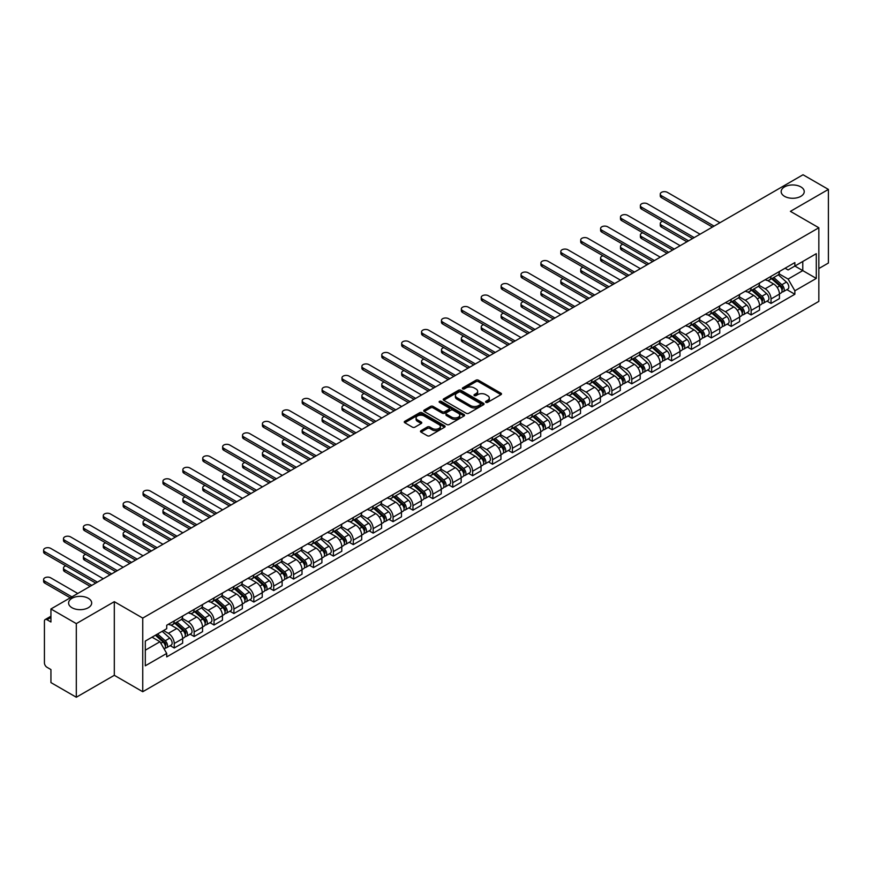<?xml version="1.0" encoding="UTF-8"?>
<svg xmlns="http://www.w3.org/2000/svg" width="872" height="872" viewBox="0 0 872 872"><rect width="100%" height="100%" fill="white"/><g stroke="black" fill="none" stroke-linecap="round" stroke-linejoin="round"><path stroke-width="1.31" d="M485.933 402.341A1.243 0.719 0 0 0 487.677 402.341L500.975 394.656A1.766 1.025 0 0 0 501.498 393.937A1.766 1.025 0 0 0 500.975 393.218L478.445 380.214A1.766 1.025 0 0 0 475.949 380.214L462.651 387.887A1.243 0.719 0 0 0 464.395 388.901L466.117 387.909A5.668 3.27 0 0 1 474.128 387.909L476.014 388.988A5.668 3.27 0 0 1 477.671 391.299A5.668 3.27 0 0 1 476.014 393.61L474.292 394.602A1.243 0.719 0 0 0 476.036 395.615L477.758 394.624A5.668 3.27 0 0 1 485.769 394.624L487.644 395.714A5.668 3.27 0 0 1 489.312 398.024A5.668 3.27 0 0 1 487.644 400.335L485.933 401.327A1.243 0.719 0 0 0 485.933 402.341L485.933 401.327M88.301 598.301A11.543 6.66 0 0 0 75.722 596.851A11.543 6.66 0 0 0 68.594 603.01A11.543 6.66 0 0 0 71.973 607.719A11.543 6.66 0 0 0 84.551 609.168A11.543 6.66 0 0 0 91.68 603.01A11.543 6.66 0 0 0 88.301 598.301M800.856 186.902A11.543 6.66 0 0 0 788.277 185.464A11.543 6.66 0 0 0 781.159 191.611A11.543 6.66 0 0 0 784.538 196.331A11.543 6.66 0 0 0 797.117 197.77A11.543 6.66 0 0 0 804.235 191.611A11.543 6.66 0 0 0 800.856 186.902M421.002 430.648A1.766 1.025 0 0 0 420.478 431.368A1.766 1.025 0 0 0 421.002 432.098L427.324 435.738A1.766 1.025 0 0 0 429.82 435.738L444.589 427.215A1.766 1.025 0 0 0 445.112 426.495A1.766 1.025 0 0 0 444.589 425.776L422.059 412.761A1.766 1.025 0 0 0 419.563 412.761L404.793 421.296A1.766 1.025 0 0 0 404.27 422.015A1.766 1.025 0 0 0 404.793 422.735L412.423 427.149A1.766 1.025 0 0 0 414.93 427.149L421.252 423.498A1.766 1.025 0 0 0 421.765 422.767A1.766 1.025 0 0 0 421.252 422.048L417.459 419.868A4.731 2.736 0 0 1 416.075 417.928A4.731 2.736 0 0 1 418.996 415.41A4.731 2.736 0 0 1 424.163 415.998L438.987 424.566A4.731 2.736 0 0 1 440.382 426.495A4.731 2.736 0 0 1 437.45 429.024A4.731 2.736 0 0 1 432.294 428.425L429.82 426.997A1.766 1.025 0 0 0 427.324 426.997L421.002 430.648L421.002 432.098M142.746 618.095L114.308 601.68L76.311 623.622L50.936 608.972L803.025 174.76L828.4 189.409L790.403 211.351L818.841 227.766L142.746 618.095L142.746 691.725L818.841 301.385L818.841 227.766M466.248 413.274A1.766 1.025 0 0 0 468.755 413.274L483.524 404.739A1.766 1.025 0 0 0 484.036 404.019A1.766 1.025 0 0 0 483.524 403.3L460.994 390.285A1.766 1.025 0 0 0 458.487 390.285L443.717 398.82A1.766 1.025 0 0 0 443.194 399.54A1.766 1.025 0 0 0 443.717 400.259L466.248 413.274M439.891 402.602A1.243 0.719 0 0 1 441.145 402.777L441.145 401.305L464.057 414.538A1.766 1.025 0 0 1 464.569 415.257A1.766 1.025 0 0 1 464.057 415.977L449.287 424.511A1.766 1.025 0 0 1 446.78 424.511L424.25 411.497L424.25 410.058A1.766 1.025 0 0 0 423.738 410.777A1.766 1.025 0 0 0 424.25 411.497M424.25 410.058L430.572 406.407A1.766 1.025 0 0 1 433.079 406.407L442.213 411.682A1.766 1.025 0 0 0 444.72 411.682L448.906 409.262A1.766 1.025 0 0 0 449.429 408.532A1.766 1.025 0 0 0 448.906 407.813L439.401 402.319A1.243 0.719 0 0 1 441.145 401.305M76.311 623.622L76.311 697.24L50.936 682.591L50.936 669.565L46.979 667.276A3.608 2.082 -120 0 1 44.428 662.862L44.428 621.191A3.608 2.082 -120 0 1 45.181 619.545L50.936 616.221M818.841 268.554L828.4 263.028L828.4 189.409M76.311 697.24L114.308 675.309L142.746 691.725M50.936 608.972L50.936 621.998L46.979 619.72A3.608 2.082 -120 0 0 45.181 619.545M771.022 276.359A8.295 4.785 60 0 1 769.3 280.076L777.715 275.214A8.295 4.785 -120 0 0 779.437 271.497M759.076 285.286L765.147 288.796A8.295 4.785 60 0 1 771.022 298.954L779.437 294.093A8.295 4.785 -120 0 0 773.573 283.934L767.545 280.457M779.437 294.093L779.437 298.584L771.022 303.445L766.979 301.113M769.3 280.076A8.295 4.785 60 0 1 765.213 279.705M771.022 298.954L771.022 303.445M751.13 287.836A8.295 4.785 60 0 1 749.408 291.564L757.823 286.703A8.295 4.785 -120 0 0 759.545 282.975M747.086 312.601L751.13 314.934L759.545 310.072L759.545 305.582A8.295 4.785 -120 0 0 753.681 295.423L747.653 291.946M749.408 291.564A8.295 4.785 60 0 1 745.32 291.183M739.183 296.774L745.255 300.284A8.295 4.785 60 0 1 751.13 310.443L751.13 314.934M731.237 299.325A8.295 4.785 60 0 1 729.515 303.042L737.93 298.191A8.295 4.785 -120 0 0 739.652 294.464M727.193 324.09L731.237 326.411L739.652 321.561L739.652 317.07A8.295 4.785 -120 0 0 733.788 306.911L727.76 303.423M729.515 303.042A8.295 4.785 60 0 1 725.428 302.671M719.291 308.252L725.362 311.762A8.295 4.785 60 0 1 731.237 321.921L731.237 326.411M711.345 310.813A8.295 4.785 60 0 1 709.623 314.53L718.038 309.669A8.295 4.785 -120 0 0 719.76 305.952M707.301 335.567L711.345 337.9L719.76 333.039L719.76 328.548A8.295 4.785 -120 0 0 713.896 318.389L707.868 314.912M709.623 314.53A8.295 4.785 60 0 1 705.535 314.16M699.399 319.741L705.47 323.25A8.295 4.785 60 0 1 711.345 333.409L711.345 337.9M691.452 322.291A8.295 4.785 60 0 1 689.73 326.019L698.145 321.158A8.295 4.785 -120 0 0 699.867 317.43M687.409 347.056L691.452 349.389L699.867 344.527L699.867 340.036A8.295 4.785 -120 0 0 694.003 329.878L687.975 326.401M689.73 326.019A8.295 4.785 60 0 1 685.643 325.638M679.506 331.229L685.577 334.739A8.295 4.785 60 0 1 691.452 344.898L691.452 349.389M671.56 333.78A8.295 4.785 60 0 1 669.838 337.497L678.253 332.646A8.295 4.785 -120 0 0 679.975 328.918M667.516 358.545L671.56 360.866L679.975 356.016L679.975 351.525A8.295 4.785 -120 0 0 674.111 341.355L668.083 337.878M669.838 337.497A8.295 4.785 60 0 1 665.75 337.126M659.614 342.707L665.685 346.217A8.295 4.785 60 0 1 671.56 356.375L671.56 360.866M651.667 345.258A8.295 4.785 60 0 1 649.945 348.985L658.36 344.124A8.295 4.785 -120 0 0 660.082 340.407M647.624 370.022L651.667 372.355L660.082 367.493L660.082 363.003A8.295 4.785 -120 0 0 654.218 352.844L648.19 349.367M649.945 348.985A8.295 4.785 60 0 1 645.858 348.615M639.721 354.196L645.792 357.705A8.295 4.785 60 0 1 651.667 367.864L651.667 372.355M631.775 356.746A8.295 4.785 60 0 1 630.053 360.474L638.468 355.613A8.295 4.785 -120 0 0 640.19 351.885M627.731 381.511L631.775 383.844L640.19 378.982L640.19 374.491A8.295 4.785 -120 0 0 634.326 364.333L628.298 360.855M630.053 360.474A8.295 4.785 60 0 1 625.965 360.092M619.829 365.684L625.9 369.194A8.295 4.785 60 0 1 631.775 379.353L631.775 383.844M611.882 368.235A8.295 4.785 60 0 1 610.16 371.952L618.575 367.101A8.295 4.785 -120 0 0 620.297 363.373M607.839 393L611.882 395.321L620.297 390.471L620.297 385.98A8.295 4.785 -120 0 0 614.433 375.81L608.405 372.333M610.16 371.952A8.295 4.785 60 0 1 606.073 371.581M599.936 377.162L606.007 380.672A8.295 4.785 60 0 1 611.882 390.83L611.882 395.321M591.99 379.712A8.295 4.785 60 0 1 590.268 383.44L598.683 378.579A8.295 4.785 -120 0 0 600.405 374.862M587.946 404.477L591.99 406.81L600.405 401.948L600.405 397.458A8.295 4.785 -120 0 0 594.541 387.299L588.513 383.822M590.268 383.44A8.295 4.785 60 0 1 586.18 383.07M580.043 388.65L586.115 392.16A8.295 4.785 60 0 1 591.99 402.319L591.99 406.81M572.097 391.201A8.295 4.785 60 0 1 570.375 394.929L578.79 390.067A8.295 4.785 -120 0 0 580.512 386.34M568.053 415.966L572.097 418.298L580.512 413.437L580.512 408.946A8.295 4.785 -120 0 0 574.648 398.787L568.62 395.31M570.375 394.929A8.295 4.785 60 0 1 566.288 394.547M560.151 400.139L566.222 403.649A8.295 4.785 60 0 1 572.097 413.808L572.097 418.298M552.205 402.69A8.295 4.785 60 0 1 550.483 406.407L558.898 401.556A8.295 4.785 -120 0 0 560.62 397.828M548.161 427.454L552.205 429.776L560.62 424.926L560.62 420.435A8.295 4.785 -120 0 0 554.755 410.265L548.728 406.788M550.483 406.407A8.295 4.785 60 0 1 546.395 406.036M540.259 411.617L546.33 415.127A8.295 4.785 60 0 1 552.205 425.285L552.205 429.776M532.312 414.167A8.295 4.785 60 0 1 530.59 417.895L539.005 413.034A8.295 4.785 -120 0 0 540.727 409.317M528.269 438.932L532.312 441.265L540.727 436.403L540.727 431.913A8.295 4.785 -120 0 0 534.863 421.754L528.835 418.277M530.59 417.895A8.295 4.785 60 0 1 526.503 417.525M520.366 423.105L526.437 426.615A8.295 4.785 60 0 1 532.312 436.774L532.312 441.265M512.42 425.656A8.295 4.785 60 0 1 510.698 429.384L519.113 424.522A8.295 4.785 -120 0 0 520.835 420.795M508.376 450.421L512.42 452.753L520.835 447.892L520.835 443.401A8.295 4.785 -120 0 0 514.971 433.242L508.943 429.765M510.698 429.384A8.295 4.785 60 0 1 506.61 429.002M500.474 434.594L506.545 438.104A8.295 4.785 60 0 1 512.42 448.263L512.42 452.753M492.527 437.145A8.295 4.785 60 0 1 490.805 440.861L499.22 436.011A8.295 4.785 -120 0 0 500.942 432.283M488.483 461.909L492.527 464.231L500.942 459.37L500.942 454.879A8.295 4.785 -120 0 0 495.078 444.72L489.05 441.243M490.805 440.861A8.295 4.785 60 0 1 486.718 440.491M480.581 446.072L486.652 449.581A8.295 4.785 60 0 1 492.527 459.74L492.527 464.231M472.635 448.622A8.295 4.785 60 0 1 470.913 452.35L479.328 447.489A8.295 4.785 -120 0 0 481.05 443.772M468.591 473.387L472.635 475.72L481.05 470.858L481.05 466.367A8.295 4.785 -120 0 0 475.186 456.209L469.158 452.732M470.913 452.35A8.295 4.785 60 0 1 466.825 451.979M460.689 457.56L466.76 461.07A8.295 4.785 60 0 1 472.635 471.229L472.635 475.72M452.742 460.111A8.295 4.785 60 0 1 451.02 463.839L459.435 458.977A8.295 4.785 -120 0 0 461.157 455.249M448.699 484.876L452.742 487.208L461.157 482.347L461.157 477.856A8.295 4.785 -120 0 0 455.293 467.697L449.265 464.22M451.02 463.839A8.295 4.785 60 0 1 446.933 463.457M440.796 469.038L446.867 472.548A8.295 4.785 60 0 1 452.742 482.717L452.742 487.208M432.85 471.599A8.295 4.785 60 0 1 431.128 475.316L439.543 470.455A8.295 4.785 -120 0 0 441.265 466.738M428.806 496.353L432.85 498.686L441.265 493.825L441.265 489.334A8.295 4.785 -120 0 0 435.401 479.175L429.373 475.698M431.128 475.316A8.295 4.785 60 0 1 427.04 474.946M420.904 480.527L426.975 484.036A8.295 4.785 60 0 1 432.85 494.195L432.85 498.686M412.957 483.077A8.295 4.785 60 0 1 411.235 486.805L419.65 481.944A8.295 4.785 -120 0 0 421.372 478.227M408.913 507.842L412.957 510.175L421.372 505.313L421.372 500.822A8.295 4.785 -120 0 0 415.508 490.663L409.48 487.186M411.235 486.805A8.295 4.785 60 0 1 407.148 486.434M401.011 492.015L407.082 495.525A8.295 4.785 60 0 1 412.957 505.684L412.957 510.175M393.065 494.566A8.295 4.785 60 0 1 391.343 498.293L399.758 493.432A8.295 4.785 -120 0 0 401.48 489.704M389.021 519.331L393.065 521.663L401.48 516.802L401.48 512.311A8.295 4.785 -120 0 0 395.615 502.152L389.588 498.675M391.343 498.293A8.295 4.785 60 0 1 387.255 497.912M381.118 503.493L387.19 507.003A8.295 4.785 60 0 1 393.065 517.172L393.065 521.663M373.172 506.054A8.295 4.785 60 0 1 371.45 509.771L379.865 504.91A8.295 4.785 -120 0 0 381.587 501.193M369.128 530.808L373.172 533.141L381.587 528.279L381.587 523.789A8.295 4.785 -120 0 0 375.723 513.63L369.695 510.153M371.45 509.771A8.295 4.785 60 0 1 367.363 509.401M361.226 514.981L367.297 518.491A8.295 4.785 60 0 1 373.172 528.65L373.172 533.141M353.28 517.532A8.295 4.785 60 0 1 351.558 521.26L359.973 516.398A8.295 4.785 -120 0 0 361.695 512.671M349.236 542.297L353.28 544.629L361.695 539.768L361.695 535.277A8.295 4.785 -120 0 0 355.831 525.118L349.803 521.641M351.558 521.26A8.295 4.785 60 0 1 347.47 520.889M341.334 526.47L347.405 529.98A8.295 4.785 60 0 1 353.28 540.139L353.28 544.629M333.387 529.021A8.295 4.785 60 0 1 331.665 532.748L340.08 527.887A8.295 4.785 -120 0 0 341.802 524.159M329.344 553.785L333.387 556.107L341.802 551.257L341.802 546.766A8.295 4.785 -120 0 0 335.938 536.607L329.91 533.13M331.665 532.748A8.295 4.785 60 0 1 327.578 532.367M321.441 537.948L327.512 541.458A8.295 4.785 60 0 1 333.387 551.616L333.387 556.107M313.495 540.509A8.295 4.785 60 0 1 311.773 544.226L320.188 539.365A8.295 4.785 -120 0 0 321.91 535.648M309.451 565.263L313.495 567.596L321.91 562.734L321.91 558.244A8.295 4.785 -120 0 0 316.046 548.085L310.018 544.608M311.773 544.226A8.295 4.785 60 0 1 307.685 543.856M301.548 549.436L307.62 552.946A8.295 4.785 60 0 1 313.495 563.105L313.495 567.596M293.602 551.987A8.295 4.785 60 0 1 291.88 555.715L300.295 550.853A8.295 4.785 -120 0 0 302.017 547.125M289.558 576.752L293.602 579.084L302.017 574.223L302.017 569.732A8.295 4.785 -120 0 0 296.153 559.573L290.125 556.096M291.88 555.715A8.295 4.785 60 0 1 287.793 555.344M281.656 560.925L287.727 564.435A8.295 4.785 60 0 1 293.602 574.594L293.602 579.084M273.71 563.476A8.295 4.785 60 0 1 271.988 567.192L280.403 562.342A8.295 4.785 -120 0 0 282.125 558.614M269.666 588.24L273.71 590.562L282.125 585.712L282.125 581.221A8.295 4.785 -120 0 0 276.261 571.062L270.233 567.574M271.988 567.192A8.295 4.785 60 0 1 267.9 566.822M261.764 572.403L267.835 575.912A8.295 4.785 60 0 1 273.71 586.071L273.71 590.562M253.817 574.964A8.295 4.785 60 0 1 252.095 578.681L260.51 573.82A8.295 4.785 -120 0 0 262.232 570.103M249.774 599.718L253.817 602.051L262.232 597.189L262.232 592.698A8.295 4.785 -120 0 0 256.368 582.54L250.34 579.062M252.095 578.681A8.295 4.785 60 0 1 248.008 578.31M241.871 583.891L247.942 587.401A8.295 4.785 60 0 1 253.817 597.56L253.817 602.051M233.925 586.442A8.295 4.785 60 0 1 232.203 590.17L240.618 585.308A8.295 4.785 -120 0 0 242.34 581.58M229.881 611.207L233.925 613.539L242.34 608.678L242.34 604.187A8.295 4.785 -120 0 0 236.476 594.028L230.448 590.551M232.203 590.17A8.295 4.785 60 0 1 228.115 589.788M221.979 595.38L228.05 598.89A8.295 4.785 60 0 1 233.925 609.048L233.925 613.539M214.032 597.93A8.295 4.785 60 0 1 212.31 601.647L220.725 596.797A8.295 4.785 -120 0 0 222.447 593.069M209.989 622.695L214.032 625.017L222.447 620.166L222.447 615.676A8.295 4.785 -120 0 0 216.583 605.517L210.555 602.029M212.31 601.647A8.295 4.785 60 0 1 208.223 601.277M202.086 606.858L208.157 610.367A8.295 4.785 60 0 1 214.032 620.526L214.032 625.017M194.14 609.408A8.295 4.785 60 0 1 192.418 613.136L200.833 608.274A8.295 4.785 -120 0 0 202.555 604.558M190.096 634.173L194.14 636.506L202.555 631.644L202.555 627.153A8.295 4.785 -120 0 0 196.691 616.995L190.663 613.517M192.418 613.136A8.295 4.785 60 0 1 188.33 612.765M182.194 618.346L188.265 621.856A8.295 4.785 60 0 1 194.14 632.015L194.14 636.506M174.247 620.897A8.295 4.785 60 0 1 172.525 624.625L180.94 619.763A8.295 4.785 -120 0 0 182.662 616.035M170.204 645.662L174.247 647.994L182.662 643.133L182.662 638.642A8.295 4.785 -120 0 0 176.798 628.483L170.77 625.006M172.525 624.625A8.295 4.785 60 0 1 168.438 624.243M163.533 630.543L168.372 633.345A8.295 4.785 60 0 1 174.247 643.503L174.247 647.994M785.105 268.216L788.103 269.949L816.29 253.676L802.774 261.48L802.774 270.614L788.103 279.073L778.969 273.797M145.297 650.196L159.958 641.738L166.715 653.444L145.297 665.805L145.297 641.073L166.715 628.701L166.715 625.246L794.861 262.581L794.861 266.047L816.29 278.419L794.861 290.779L788.103 279.073M816.29 253.676L816.29 278.419M166.715 653.444L166.715 656.899L794.861 294.245L794.861 290.779M114.308 601.68L114.308 675.309M159.958 641.738L152.055 637.17M786.871 289.635L794.861 294.245M486.423 402.515L487.644 401.807A5.668 3.27 0 0 0 489.312 399.496L489.312 398.024M477.671 391.299L477.671 392.771A5.668 3.27 0 0 1 476.014 395.081L474.782 395.79M500.953 394.678L478.445 381.685A1.766 1.025 0 0 0 475.949 381.685L463.141 389.076M483.491 404.761L460.994 391.757A1.766 1.025 0 0 0 458.487 391.757L443.739 400.281M480.385 404.521A1.243 0.719 0 0 0 480.385 403.518L460.612 392.095A1.243 0.719 0 0 0 458.857 392.095L457.048 393.141A5.668 3.27 0 0 0 455.391 395.452A5.668 3.27 0 0 0 457.048 397.774L470.564 405.578A5.668 3.27 0 0 0 478.575 405.578L480.385 404.521L480.385 406.003A1.243 0.719 0 0 0 480.755 405.491L480.755 404.019M455.391 395.452L455.391 396.923A5.668 3.27 0 0 0 457.048 399.245L457.048 397.774M480.385 406.003L478.575 407.05A5.668 3.27 0 0 1 470.564 407.05L457.048 399.245M424.272 411.508L430.572 407.878L430.572 406.407M449.429 408.532L449.429 410.004A1.766 1.025 0 0 1 448.906 410.734L444.72 413.154A1.766 1.025 0 0 1 442.213 413.154L433.079 407.878A1.766 1.025 0 0 0 430.572 407.878M441.145 402.777L464.035 415.988M451.696 417.154A4.731 2.736 0 0 0 456.852 417.743A4.731 2.736 0 0 0 459.784 415.225A4.731 2.736 0 0 0 458.389 413.284L453.168 410.265A1.766 1.025 0 0 0 450.661 410.265L446.475 412.696A1.766 1.025 0 0 0 445.952 413.415A1.766 1.025 0 0 0 446.475 414.135L451.696 417.154L451.696 418.625A4.731 2.736 0 0 0 456.852 419.214A4.731 2.736 0 0 0 459.784 416.696L459.784 415.225M445.952 413.415L445.952 414.887A1.766 1.025 0 0 0 446.475 415.606L446.475 414.135M451.696 418.625L446.475 415.606M440.382 426.495L440.382 427.967A4.731 2.736 0 0 1 437.45 430.495A4.731 2.736 0 0 1 432.294 429.896L429.82 428.468A1.766 1.025 0 0 0 427.324 428.468L421.023 432.109M416.075 417.928L416.075 419.399A4.731 2.736 0 0 0 417.459 421.34L417.459 419.868M421.252 422.048L421.252 423.498L417.459 421.34M444.567 427.226L422.059 414.233A1.766 1.025 0 0 0 419.563 414.233L404.815 422.746M771.589 278.757L779.699 285.983A4.513 2.605 60 0 1 781.116 292.959L779.437 293.929M771.807 278.942L775.622 281.144M662.687 221.314A4.153 2.398 -0 0 0 660.268 223.494A4.153 2.398 -0 0 0 661.477 225.183L688.575 240.835M772.407 278.277L781.432 286.332A2.169 1.254 60 0 1 782.108 289.678A2.169 1.254 60 0 1 781.912 289.755M773.758 277.503L781.868 284.73A4.513 2.605 60 0 1 783.285 291.706A4.513 2.605 60 0 1 781.922 291.848M778.282 274.789L786.457 282.081A4.513 2.605 60 0 1 787.874 289.057L783.285 291.706M686.918 241.784L661.477 227.102A4.153 2.398 180 0 1 660.268 225.412L660.268 223.494M712.424 227.069L661.477 197.65A4.153 2.398 180 0 1 660.268 195.96L660.268 194.042A4.153 2.398 -0 0 0 661.477 195.742L714.081 226.11M719.945 222.72L667.353 192.352A4.153 2.398 -0 0 0 662.829 191.829A4.153 2.398 -0 0 0 660.268 194.042M751.697 290.234L759.806 297.472A4.513 2.605 60 0 1 761.223 304.448L759.545 305.418M751.915 290.43L755.73 292.632M642.795 232.802A4.153 2.398 -0 0 0 640.375 234.982A4.153 2.398 -0 0 0 641.585 236.672L668.682 252.313M752.514 289.766L761.539 297.81A2.169 1.254 60 0 1 762.215 301.156A2.169 1.254 60 0 1 762.019 301.243M753.866 288.992L761.975 296.218A4.513 2.605 60 0 1 763.392 303.194A4.513 2.605 60 0 1 762.03 303.336M758.389 286.278L766.564 293.57A4.513 2.605 60 0 1 767.981 300.546L763.392 303.194M667.026 253.272L641.585 238.59A4.153 2.398 180 0 1 640.375 236.89L640.375 234.982M731.804 301.723L739.914 308.961A4.513 2.605 60 0 1 741.331 315.926L739.652 316.896M732.022 301.919L735.837 304.121M622.902 244.291A4.153 2.398 -0 0 0 620.483 246.46A4.153 2.398 -0 0 0 621.692 248.16L648.79 263.802M732.622 301.254L741.647 309.298A2.169 1.254 60 0 1 742.323 312.645A2.169 1.254 60 0 1 742.127 312.721M733.973 300.469L742.083 307.707A4.513 2.605 60 0 1 743.5 314.672A4.513 2.605 60 0 1 742.137 314.825M738.497 297.755L746.672 305.058A4.513 2.605 60 0 1 748.089 312.023L743.5 314.672M647.133 264.761L621.692 250.068A4.153 2.398 180 0 1 620.483 248.378L620.483 246.46M711.912 313.212L720.021 320.438A4.513 2.605 60 0 1 721.438 327.414L719.76 328.384M712.13 313.397L715.945 315.599M603.01 255.769A4.153 2.398 -0 0 0 600.59 257.949A4.153 2.398 -0 0 0 601.8 259.638L628.897 275.29M712.729 312.732L721.754 320.787A2.169 1.254 60 0 1 722.43 324.133A2.169 1.254 60 0 1 722.234 324.21M714.081 311.958L722.19 319.185A4.513 2.605 60 0 1 723.607 326.161A4.513 2.605 60 0 1 722.245 326.302M718.604 309.244L726.779 316.536A4.513 2.605 60 0 1 728.196 323.512L723.607 326.161M627.241 276.239L601.8 261.556A4.153 2.398 180 0 1 600.59 259.867L600.59 257.949M692.532 238.547L641.585 209.138A4.153 2.398 180 0 1 640.375 207.449L640.375 205.53A4.153 2.398 -0 0 0 641.585 207.22L694.188 237.587M700.053 234.208L647.46 203.841A4.153 2.398 -0 0 0 642.937 203.318A4.153 2.398 -0 0 0 640.375 205.53M672.639 250.035L621.692 220.627A4.153 2.398 180 0 1 620.483 218.927L620.483 217.019A4.153 2.398 -0 0 0 621.692 218.709L674.296 249.076M680.16 245.686L627.567 215.319A4.153 2.398 -0 0 0 623.044 214.806A4.153 2.398 -0 0 0 620.483 217.019M652.747 261.524L601.8 232.105A4.153 2.398 180 0 1 600.59 230.415L600.59 228.497A4.153 2.398 -0 0 0 601.8 230.197L654.403 260.565M660.268 257.175L607.675 226.807A4.153 2.398 -0 0 0 603.152 226.284A4.153 2.398 -0 0 0 600.59 228.497M692.019 324.689L700.129 331.927A4.513 2.605 60 0 1 701.546 338.892L699.867 339.873M692.237 324.885L696.052 327.087M583.117 267.257A4.153 2.398 -0 0 0 580.697 269.437A4.153 2.398 -0 0 0 581.907 271.127L609.005 286.768M692.837 324.221L701.862 332.265A2.169 1.254 60 0 1 702.538 335.611A2.169 1.254 60 0 1 702.342 335.698M694.188 323.436L702.298 330.673A4.513 2.605 60 0 1 703.715 337.649A4.513 2.605 60 0 1 702.352 337.791M698.712 320.733L706.887 328.025A4.513 2.605 60 0 1 708.304 334.99L703.715 337.649M607.348 287.727L581.907 273.045A4.153 2.398 180 0 1 580.697 271.345L580.697 269.437M672.127 336.178L680.236 343.415A4.513 2.605 60 0 1 681.653 350.381L679.975 351.351M672.345 336.374L676.16 338.576M563.225 278.746A4.153 2.398 -0 0 0 560.805 280.915A4.153 2.398 -0 0 0 562.015 282.615L589.112 298.257M672.944 335.709L681.969 343.753A2.169 1.254 60 0 1 682.645 347.1A2.169 1.254 60 0 1 682.449 347.176M674.296 334.924L682.405 342.162A4.513 2.605 60 0 1 683.822 349.127A4.513 2.605 60 0 1 682.46 349.28M678.819 332.21L686.994 339.513A4.513 2.605 60 0 1 688.411 346.478L683.822 349.127M587.456 299.216L562.015 284.523A4.153 2.398 180 0 1 560.805 282.833L560.805 280.915M632.854 273.001L581.907 243.593A4.153 2.398 180 0 1 580.697 241.904L580.697 239.985A4.153 2.398 -0 0 0 581.907 241.675L634.511 272.042M640.375 268.663L587.783 238.296A4.153 2.398 -0 0 0 583.259 237.773A4.153 2.398 -0 0 0 580.697 239.985M612.962 284.49L562.015 255.082A4.153 2.398 180 0 1 560.805 253.381L560.805 251.474A4.153 2.398 -0 0 0 562.015 253.163L614.618 283.531M620.483 280.141L567.89 249.774A4.153 2.398 -0 0 0 563.367 249.261A4.153 2.398 -0 0 0 560.805 251.474M652.234 347.666L660.344 354.893A4.513 2.605 60 0 1 661.761 361.869L660.082 362.839M652.452 347.852L656.267 350.053M543.332 290.223A4.153 2.398 -0 0 0 540.913 292.403A4.153 2.398 -0 0 0 542.122 294.093L569.22 309.745M653.052 347.187L662.077 355.242A2.169 1.254 60 0 1 662.753 358.588A2.169 1.254 60 0 1 662.557 358.665M654.403 346.413L662.513 353.64A4.513 2.605 60 0 1 663.93 360.616A4.513 2.605 60 0 1 662.567 360.757M658.927 343.699L667.102 350.991A4.513 2.605 60 0 1 668.519 357.967L663.93 360.616M567.563 310.694L542.122 296.011A4.153 2.398 180 0 1 540.913 294.322L540.913 292.403M632.342 359.144L640.451 366.382A4.513 2.605 60 0 1 641.868 373.347L640.19 374.328M632.56 359.34L636.375 361.542M523.44 301.712A4.153 2.398 -0 0 0 521.02 303.892A4.153 2.398 -0 0 0 522.23 305.582L549.327 321.223M633.159 358.675L642.184 366.72A2.169 1.254 60 0 1 642.86 370.066A2.169 1.254 60 0 1 642.664 370.153M634.511 357.891L642.62 365.128A4.513 2.605 60 0 1 644.037 372.104A4.513 2.605 60 0 1 642.675 372.246M639.034 355.187L647.209 362.48A4.513 2.605 60 0 1 648.626 369.445L644.037 372.104M547.671 322.182L522.23 307.5A4.153 2.398 180 0 1 521.02 305.8L521.02 303.892M612.449 370.633L620.559 377.87A4.513 2.605 60 0 1 621.976 384.835L620.297 385.805M612.667 370.818L616.482 373.031M503.547 313.201A4.153 2.398 -0 0 0 501.128 315.37A4.153 2.398 -0 0 0 502.337 317.07L529.435 332.712M613.267 370.164L622.292 378.208A2.169 1.254 60 0 1 622.968 381.555A2.169 1.254 60 0 1 622.772 381.631M614.618 369.379L622.728 376.617A4.513 2.605 60 0 1 624.145 383.582A4.513 2.605 60 0 1 622.782 383.735M619.142 366.665L627.317 373.968A4.513 2.605 60 0 1 628.734 380.933L624.145 383.582M527.778 333.671L502.337 318.978A4.153 2.398 180 0 1 501.128 317.288L501.128 315.37M592.557 382.121L600.666 389.348A4.513 2.605 60 0 1 602.083 396.324L600.405 397.294M592.775 382.307L596.59 384.508M483.655 324.678A4.153 2.398 -0 0 0 481.235 326.858A4.153 2.398 -0 0 0 482.445 328.548L509.542 344.2M593.374 381.642L602.399 389.697A2.169 1.254 60 0 1 603.075 393.043A2.169 1.254 60 0 1 602.879 393.119M594.726 380.868L602.835 388.095A4.513 2.605 60 0 1 604.252 395.071A4.513 2.605 60 0 1 602.89 395.212M599.249 378.154L607.424 385.446A4.513 2.605 60 0 1 608.841 392.422L604.252 395.071M507.886 345.149L482.445 330.466A4.153 2.398 180 0 1 481.235 328.777L481.235 326.858M572.664 393.599L580.774 400.837A4.513 2.605 60 0 1 582.191 407.802L580.512 408.772M572.882 393.795L576.697 395.997M463.762 336.167A4.153 2.398 -0 0 0 461.343 338.347A4.153 2.398 -0 0 0 462.552 340.036L489.65 355.678M573.482 393.13L582.507 401.175A2.169 1.254 60 0 1 583.183 404.521A2.169 1.254 60 0 1 582.987 404.597M574.833 392.346L582.943 399.583A4.513 2.605 60 0 1 584.36 406.559A4.513 2.605 60 0 1 582.997 406.701M579.357 389.631L587.532 396.934A4.513 2.605 60 0 1 588.949 403.9L584.36 406.559M487.993 356.637L462.552 341.955A4.153 2.398 180 0 1 461.343 340.254L461.343 338.347M552.772 405.088L560.881 412.314A4.513 2.605 60 0 1 562.298 419.29L560.62 420.26M552.99 405.273L556.805 407.486M443.87 347.656A4.153 2.398 -0 0 0 441.45 349.825A4.153 2.398 -0 0 0 442.66 351.525L469.757 367.167M553.589 404.619L562.614 412.663A2.169 1.254 60 0 1 563.29 416.009A2.169 1.254 60 0 1 563.094 416.086M554.941 403.834L563.05 411.072A4.513 2.605 60 0 1 564.467 418.037A4.513 2.605 60 0 1 563.105 418.189M559.464 401.12L567.639 408.412A4.513 2.605 60 0 1 569.056 415.388L564.467 418.037M468.101 368.126L442.66 353.433A4.153 2.398 180 0 1 441.45 351.743L441.45 349.825M532.879 416.576L540.989 423.803A4.513 2.605 60 0 1 542.406 430.779L540.727 431.749M533.097 416.762L536.912 418.963M423.977 359.133A4.153 2.398 -0 0 0 421.558 361.313A4.153 2.398 -0 0 0 422.767 363.003L449.865 378.644M533.697 416.097L542.722 424.152A2.169 1.254 60 0 1 543.398 427.498A2.169 1.254 60 0 1 543.202 427.574M535.048 415.323L543.158 422.549A4.513 2.605 60 0 1 544.575 429.525A4.513 2.605 60 0 1 543.212 429.667M539.572 412.609L547.747 419.901A4.513 2.605 60 0 1 549.164 426.877L544.575 429.525M448.208 379.603L422.767 364.921A4.153 2.398 180 0 1 421.558 363.232L421.558 361.313M512.987 428.054L521.096 435.292A4.513 2.605 60 0 1 522.513 442.257L520.835 443.227M513.205 428.25L517.02 430.452M404.085 370.622A4.153 2.398 -0 0 0 401.665 372.802A4.153 2.398 -0 0 0 402.875 374.491L429.972 390.133M513.804 427.585L522.829 435.629A2.169 1.254 60 0 1 523.505 438.976A2.169 1.254 60 0 1 523.309 439.052M515.156 426.8L523.265 434.038A4.513 2.605 60 0 1 524.682 441.014A4.513 2.605 60 0 1 523.32 441.156M519.679 424.086L527.854 431.389A4.513 2.605 60 0 1 529.271 438.354L524.682 441.014M428.316 391.092L402.875 376.41A4.153 2.398 180 0 1 401.665 374.709L401.665 372.802M593.069 295.979L542.122 266.56A4.153 2.398 180 0 1 540.913 264.87L540.913 262.952A4.153 2.398 -0 0 0 542.122 264.652L594.726 295.019M600.59 291.63L547.998 261.262A4.153 2.398 -0 0 0 543.474 260.739A4.153 2.398 -0 0 0 540.913 262.952M573.177 307.456L522.23 278.048A4.153 2.398 180 0 1 521.02 276.359L521.02 274.44A4.153 2.398 -0 0 0 522.23 276.13L574.833 306.497M580.697 303.118L528.105 272.751A4.153 2.398 -0 0 0 523.582 272.228A4.153 2.398 -0 0 0 521.02 274.44M553.284 318.945L502.337 289.537A4.153 2.398 180 0 1 501.128 287.836L501.128 285.929A4.153 2.398 -0 0 0 502.337 287.618L554.941 317.986M560.805 314.596L508.213 284.228A4.153 2.398 -0 0 0 503.689 283.716A4.153 2.398 -0 0 0 501.128 285.929M533.392 330.423L482.445 301.014A4.153 2.398 180 0 1 481.235 299.325L481.235 297.407A4.153 2.398 -0 0 0 482.445 299.107L535.048 329.474M540.913 326.084L488.32 295.717A4.153 2.398 -0 0 0 483.797 295.194A4.153 2.398 -0 0 0 481.235 297.407M513.499 341.911L462.552 312.503A4.153 2.398 180 0 1 461.343 310.803L461.343 308.895A4.153 2.398 -0 0 0 462.552 310.585L515.156 340.952M521.02 337.573L468.428 307.206A4.153 2.398 -0 0 0 463.904 306.682A4.153 2.398 -0 0 0 461.343 308.895M493.607 353.4L442.66 323.981A4.153 2.398 180 0 1 441.45 322.291L441.45 320.384A4.153 2.398 -0 0 0 442.66 322.073L495.263 352.441M501.128 349.051L448.535 318.683A4.153 2.398 -0 0 0 444.012 318.171A4.153 2.398 -0 0 0 441.45 320.384M473.714 364.878L422.767 335.469A4.153 2.398 180 0 1 421.558 333.78L421.558 331.861A4.153 2.398 -0 0 0 422.767 333.562L475.371 363.929M481.235 360.539L428.643 330.172A4.153 2.398 -0 0 0 424.119 329.649A4.153 2.398 -0 0 0 421.558 331.861M453.822 376.366L402.875 346.958A4.153 2.398 180 0 1 401.665 345.258L401.665 343.35A4.153 2.398 -0 0 0 402.875 345.04L455.478 375.407M461.343 372.028L408.75 341.65A4.153 2.398 -0 0 0 404.227 341.137A4.153 2.398 -0 0 0 401.665 343.35M493.094 439.543L501.204 446.769A4.513 2.605 60 0 1 502.621 453.745L500.942 454.715M493.312 439.728L497.127 441.941M384.192 382.11A4.153 2.398 -0 0 0 381.773 384.28A4.153 2.398 -0 0 0 382.982 385.98L410.08 401.621M493.912 439.074L502.937 447.118A2.169 1.254 60 0 1 503.613 450.464A2.169 1.254 60 0 1 503.417 450.541M495.263 438.289L503.373 445.527A4.513 2.605 60 0 1 504.79 452.492A4.513 2.605 60 0 1 503.427 452.633M499.787 435.575L507.962 442.867A4.513 2.605 60 0 1 509.379 449.843L504.79 452.492M408.423 402.581L382.982 387.887A4.153 2.398 180 0 1 381.773 386.198L381.773 384.28M473.202 451.02L481.311 458.258A4.513 2.605 60 0 1 482.728 465.234L481.05 466.204M473.42 451.216L477.235 453.418M364.3 393.588A4.153 2.398 -0 0 0 361.88 395.768A4.153 2.398 -0 0 0 363.09 397.458L390.187 413.099M474.019 450.552L483.044 458.607A2.169 1.254 60 0 1 483.72 461.953A2.169 1.254 60 0 1 483.524 462.029M475.371 449.778L483.48 457.004A4.513 2.605 60 0 1 484.897 463.98A4.513 2.605 60 0 1 483.535 464.122M479.894 447.064L488.069 454.356A4.513 2.605 60 0 1 489.486 461.332L484.897 463.98M388.531 414.058L363.09 399.376A4.153 2.398 180 0 1 361.88 397.676L361.88 395.768M453.309 462.509L461.419 469.746A4.513 2.605 60 0 1 462.836 476.712L461.157 477.682M453.527 462.705L457.342 464.907M344.407 405.077A4.153 2.398 -0 0 0 341.988 407.257A4.153 2.398 -0 0 0 343.197 408.946L370.295 424.588M454.127 462.04L463.152 470.084A2.169 1.254 60 0 1 463.828 473.431A2.169 1.254 60 0 1 463.632 473.507M455.478 461.255L463.588 468.493A4.513 2.605 60 0 1 465.005 475.458A4.513 2.605 60 0 1 463.642 475.611M460.002 458.541L468.177 465.844A4.513 2.605 60 0 1 469.594 472.809L465.005 475.458M368.638 425.547L343.197 410.854A4.153 2.398 180 0 1 341.988 409.164L341.988 407.257M433.417 473.997L441.526 481.224A4.513 2.605 60 0 1 442.943 488.2L441.265 489.17M433.635 474.183L437.45 476.385M324.515 416.554A4.153 2.398 -0 0 0 322.095 418.734A4.153 2.398 -0 0 0 323.305 420.435L350.402 436.076M434.234 473.518L443.259 481.573A2.169 1.254 60 0 1 443.935 484.919A2.169 1.254 60 0 1 443.739 484.996M435.586 472.744L443.695 479.982A4.513 2.605 60 0 1 445.112 486.947A4.513 2.605 60 0 1 443.75 487.088M440.109 470.03L448.284 477.322A4.513 2.605 60 0 1 449.701 484.298L445.112 486.947M348.745 437.036L323.305 422.342A4.153 2.398 180 0 1 322.095 420.653L322.095 418.734M413.524 485.475L421.634 492.713A4.513 2.605 60 0 1 423.051 499.689L421.372 500.659M413.742 485.671L417.557 487.873M304.622 428.043A4.153 2.398 -0 0 0 302.203 430.223A4.153 2.398 -0 0 0 303.412 431.913L330.51 447.554M414.342 485.006L423.367 493.062A2.169 1.254 60 0 1 424.043 496.408A2.169 1.254 60 0 1 423.847 496.484M415.693 484.233L423.803 491.459A4.513 2.605 60 0 1 425.22 498.435A4.513 2.605 60 0 1 423.857 498.577M420.217 481.518L428.392 488.811A4.513 2.605 60 0 1 429.809 495.787L425.22 498.435M328.853 448.513L303.412 433.831A4.153 2.398 180 0 1 302.203 432.131L302.203 430.223M393.632 496.964L401.741 504.201A4.513 2.605 60 0 1 403.158 511.166L401.48 512.137M393.85 497.16L397.665 499.362M284.73 439.532A4.153 2.398 -0 0 0 282.31 441.701A4.153 2.398 -0 0 0 283.52 443.401L310.617 459.043M394.449 496.495L403.474 504.539A2.169 1.254 60 0 1 404.15 507.886A2.169 1.254 60 0 1 403.954 507.962M395.801 495.71L403.91 502.948A4.513 2.605 60 0 1 405.327 509.913A4.513 2.605 60 0 1 403.965 510.066M400.324 492.996L408.499 500.299A4.513 2.605 60 0 1 409.916 507.264L405.327 509.913M308.961 460.002L283.52 445.309A4.153 2.398 180 0 1 282.31 443.619L282.31 441.701M373.739 508.452L381.849 515.679A4.513 2.605 60 0 1 383.266 522.655L381.587 523.625M373.957 508.638L377.772 510.839M264.837 451.009A4.153 2.398 -0 0 0 262.418 453.189A4.153 2.398 -0 0 0 263.627 454.879L290.725 470.531M374.557 507.973L383.582 516.028A2.169 1.254 60 0 1 384.258 519.374A2.169 1.254 60 0 1 384.062 519.45M375.908 507.199L384.018 514.436A4.513 2.605 60 0 1 385.435 521.402A4.513 2.605 60 0 1 384.072 521.543M380.432 504.485L388.607 511.777A4.513 2.605 60 0 1 390.024 518.753L385.435 521.402M289.068 471.49L263.627 456.797A4.153 2.398 180 0 1 262.418 455.108L262.418 453.189M353.847 519.93L361.956 527.168A4.513 2.605 60 0 1 363.373 534.144L361.695 535.114M354.065 520.126L357.88 522.328M244.945 462.498A4.153 2.398 -0 0 0 242.525 464.678A4.153 2.398 -0 0 0 243.735 466.367L270.832 482.009M354.664 519.461L363.689 527.505A2.169 1.254 60 0 1 364.365 530.852A2.169 1.254 60 0 1 364.169 530.939M356.016 518.687L364.125 525.914A4.513 2.605 60 0 1 365.542 532.89A4.513 2.605 60 0 1 364.18 533.032M360.539 515.973L368.714 523.265A4.513 2.605 60 0 1 370.131 530.241L365.542 532.89M269.175 482.968L243.735 468.286A4.153 2.398 180 0 1 242.525 466.585L242.525 464.678M333.954 531.419L342.064 538.656A4.513 2.605 60 0 1 343.481 545.621L341.802 546.591M334.172 531.615L337.987 533.817M225.052 473.987A4.153 2.398 -0 0 0 222.633 476.156A4.153 2.398 -0 0 0 223.842 477.856L250.94 493.498M334.772 530.95L343.797 538.994A2.169 1.254 60 0 1 344.473 542.34A2.169 1.254 60 0 1 344.277 542.417M336.123 530.165L344.233 537.403A4.513 2.605 60 0 1 345.65 544.368A4.513 2.605 60 0 1 344.287 544.52M340.647 527.451L348.822 534.754A4.513 2.605 60 0 1 350.239 541.719L345.65 544.368M249.283 494.457L223.842 479.764A4.153 2.398 180 0 1 222.633 478.074L222.633 476.156M314.062 542.907L322.171 550.134A4.513 2.605 60 0 1 323.588 557.11L321.91 558.08M314.28 543.093L318.095 545.294M205.16 485.464A4.153 2.398 -0 0 0 202.74 487.644A4.153 2.398 -0 0 0 203.95 489.334L231.047 504.986M314.879 542.428L323.904 550.483A2.169 1.254 60 0 1 324.58 553.829A2.169 1.254 60 0 1 324.384 553.905M316.231 541.654L324.34 548.88A4.513 2.605 60 0 1 325.757 555.856A4.513 2.605 60 0 1 324.395 555.998M320.754 538.94L328.929 546.232A4.513 2.605 60 0 1 330.346 553.208L325.757 555.856M229.391 505.934L203.95 491.252A4.153 2.398 180 0 1 202.74 489.563L202.74 487.644M294.169 554.385L302.279 561.623A4.513 2.605 60 0 1 303.696 568.599L302.017 569.569M294.387 554.581L298.202 556.783M185.267 496.953A4.153 2.398 -0 0 0 182.848 499.133A4.153 2.398 -0 0 0 184.057 500.822L211.155 516.464M294.987 553.916L304.012 561.96A2.169 1.254 60 0 1 304.688 565.307A2.169 1.254 60 0 1 304.492 565.394M296.338 553.142L304.448 560.369A4.513 2.605 60 0 1 305.865 567.345A4.513 2.605 60 0 1 304.502 567.487M300.862 550.428L309.037 557.72A4.513 2.605 60 0 1 310.454 564.696L305.865 567.345M209.498 517.423L184.057 502.741A4.153 2.398 180 0 1 182.848 501.04L182.848 499.133M274.277 565.874L282.386 573.111A4.513 2.605 60 0 1 283.803 580.076L282.125 581.046M274.495 566.07L278.31 568.272M165.375 508.441A4.153 2.398 -0 0 0 162.955 510.611A4.153 2.398 -0 0 0 164.165 512.311L191.262 527.952M275.094 565.405L284.119 573.449A2.169 1.254 60 0 1 284.795 576.795A2.169 1.254 60 0 1 284.599 576.872M276.446 564.62L284.555 571.858A4.513 2.605 60 0 1 285.972 578.823A4.513 2.605 60 0 1 284.61 578.975M280.969 561.906L289.144 569.209A4.513 2.605 60 0 1 290.561 576.174L285.972 578.823M189.606 528.912L164.165 514.218A4.153 2.398 180 0 1 162.955 512.529L162.955 510.611M254.384 577.362L262.494 584.589A4.513 2.605 60 0 1 263.911 591.565L262.232 592.535M254.602 577.547L258.417 579.749M145.482 519.919A4.153 2.398 -0 0 0 143.062 522.099A4.153 2.398 -0 0 0 144.272 523.789L171.37 539.441M255.202 576.883L264.227 584.938A2.169 1.254 60 0 1 264.903 588.284A2.169 1.254 60 0 1 264.707 588.36M256.553 576.109L264.663 583.335A4.513 2.605 60 0 1 266.08 590.311A4.513 2.605 60 0 1 264.717 590.453M261.077 573.394L269.252 580.687A4.513 2.605 60 0 1 270.669 587.663L266.08 590.311M169.713 540.389L144.272 525.707A4.153 2.398 180 0 1 143.062 524.018L143.062 522.099M234.492 588.84L242.601 596.077A4.513 2.605 60 0 1 244.018 603.043L242.34 604.024M234.71 589.036L238.525 591.238M125.59 531.408A4.153 2.398 -0 0 0 123.17 533.588A4.153 2.398 -0 0 0 124.38 535.277L151.477 550.919M235.309 588.371L244.334 596.415A2.169 1.254 60 0 1 245.01 599.762A2.169 1.254 60 0 1 244.814 599.849M236.661 587.597L244.77 594.824A4.513 2.605 60 0 1 246.187 601.8A4.513 2.605 60 0 1 244.825 601.942M241.184 584.883L249.359 592.175A4.513 2.605 60 0 1 250.776 599.151L246.187 601.8M149.821 551.878L124.38 537.196A4.153 2.398 180 0 1 123.17 535.495L123.17 533.588M214.599 600.328L222.709 607.566A4.513 2.605 60 0 1 224.126 614.531L222.447 615.501M214.817 600.525L218.632 602.726M105.697 542.896A4.153 2.398 -0 0 0 103.278 545.065A4.153 2.398 -0 0 0 104.487 546.766L131.585 562.407M215.417 599.86L224.442 607.904A2.169 1.254 60 0 1 225.118 611.25A2.169 1.254 60 0 1 224.922 611.327M216.768 599.075L224.878 606.312A4.513 2.605 60 0 1 226.295 613.278A4.513 2.605 60 0 1 224.932 613.43M221.292 596.361L229.467 603.664A4.513 2.605 60 0 1 230.884 610.629L226.295 613.278M129.928 563.367L104.487 548.673A4.153 2.398 180 0 1 103.278 546.984L103.278 545.065M433.929 387.855L382.982 358.436A4.153 2.398 180 0 1 381.773 356.746L381.773 354.828A4.153 2.398 -0 0 0 382.982 356.528L435.586 386.896M441.45 383.506L388.858 353.138A4.153 2.398 -0 0 0 384.334 352.626A4.153 2.398 -0 0 0 381.773 354.828M414.037 399.332L363.09 369.924A4.153 2.398 180 0 1 361.88 368.235L361.88 366.316A4.153 2.398 -0 0 0 363.09 368.006L415.693 398.384M421.558 394.994L368.965 364.627A4.153 2.398 -0 0 0 364.442 364.104A4.153 2.398 -0 0 0 361.88 366.316M394.144 410.821L343.197 381.413A4.153 2.398 180 0 1 341.988 379.712L341.988 377.805A4.153 2.398 -0 0 0 343.197 379.494L395.801 409.862M401.665 406.483L349.073 376.105A4.153 2.398 -0 0 0 344.549 375.592A4.153 2.398 -0 0 0 341.988 377.805M374.252 422.31L323.305 392.891A4.153 2.398 180 0 1 322.095 391.201L322.095 389.283A4.153 2.398 -0 0 0 323.305 390.983L375.908 421.35M381.773 417.961L329.18 387.593A4.153 2.398 -0 0 0 324.657 387.07A4.153 2.398 -0 0 0 322.095 389.283M354.359 433.787L303.412 404.379A4.153 2.398 180 0 1 302.203 402.69L302.203 400.771A4.153 2.398 -0 0 0 303.412 402.461L356.016 432.839M361.88 429.449L309.288 399.082A4.153 2.398 -0 0 0 304.764 398.558A4.153 2.398 -0 0 0 302.203 400.771M334.467 445.276L283.52 415.868A4.153 2.398 180 0 1 282.31 414.167L282.31 412.26A4.153 2.398 -0 0 0 283.52 413.949L336.123 444.317M341.988 440.927L289.395 410.559A4.153 2.398 -0 0 0 284.872 410.047A4.153 2.398 -0 0 0 282.31 412.26M314.574 456.765L263.627 427.345A4.153 2.398 180 0 1 262.418 425.656L262.418 423.738A4.153 2.398 -0 0 0 263.627 425.438L316.231 455.805M322.095 452.415L269.502 422.048A4.153 2.398 -0 0 0 264.979 421.525A4.153 2.398 -0 0 0 262.418 423.738M294.682 468.242L243.735 438.834A4.153 2.398 180 0 1 242.525 437.145L242.525 435.226A4.153 2.398 -0 0 0 243.735 436.916L296.338 467.283M302.203 463.904L249.61 433.537A4.153 2.398 -0 0 0 245.087 433.013A4.153 2.398 -0 0 0 242.525 435.226M274.789 479.731L223.842 450.323A4.153 2.398 180 0 1 222.633 448.622L222.633 446.715A4.153 2.398 -0 0 0 223.842 448.404L276.446 478.772M282.31 475.382L229.718 445.014A4.153 2.398 -0 0 0 225.194 444.502A4.153 2.398 -0 0 0 222.633 446.715M254.897 491.219L203.95 461.8A4.153 2.398 180 0 1 202.74 460.111L202.74 458.192A4.153 2.398 -0 0 0 203.95 459.893L256.553 490.26M262.418 486.87L209.825 456.503A4.153 2.398 -0 0 0 205.302 455.98A4.153 2.398 -0 0 0 202.74 458.192M235.004 502.697L184.057 473.289A4.153 2.398 180 0 1 182.848 471.599L182.848 469.681A4.153 2.398 -0 0 0 184.057 471.371L236.661 501.738M242.525 498.359L189.933 467.992A4.153 2.398 -0 0 0 185.409 467.468A4.153 2.398 -0 0 0 182.848 469.681M215.112 514.186L164.165 484.778A4.153 2.398 180 0 1 162.955 483.077L162.955 481.17A4.153 2.398 -0 0 0 164.165 482.859L216.768 513.227M222.633 509.837L170.04 479.469A4.153 2.398 -0 0 0 165.517 478.957A4.153 2.398 -0 0 0 162.955 481.17M195.219 525.674L144.272 496.255A4.153 2.398 180 0 1 143.062 494.566L143.062 492.647A4.153 2.398 -0 0 0 144.272 494.348L196.876 524.715M202.74 521.325L150.148 490.958A4.153 2.398 -0 0 0 145.624 490.435A4.153 2.398 -0 0 0 143.062 492.647M175.327 537.152L124.38 507.744A4.153 2.398 180 0 1 123.17 506.054L123.17 504.136A4.153 2.398 -0 0 0 124.38 505.825L176.983 536.193M182.848 532.814L130.255 502.446A4.153 2.398 -0 0 0 125.731 501.923A4.153 2.398 -0 0 0 123.17 504.136M155.434 548.641L104.487 519.232A4.153 2.398 180 0 1 103.278 517.532L103.278 515.625A4.153 2.398 -0 0 0 104.487 517.314L157.091 547.681M162.955 544.292L110.363 513.924A4.153 2.398 -0 0 0 105.839 513.412A4.153 2.398 -0 0 0 103.278 515.625M194.707 611.817L202.816 619.044A4.513 2.605 60 0 1 204.233 626.02L202.555 626.99M194.925 612.002L198.74 614.204M85.805 554.374A4.153 2.398 -0 0 0 83.385 556.554A4.153 2.398 -0 0 0 84.595 558.244L111.692 573.896M195.524 611.337L204.549 619.393A2.169 1.254 60 0 1 205.225 622.739A2.169 1.254 60 0 1 205.029 622.815M196.876 610.563L204.985 617.79A4.513 2.605 60 0 1 206.402 624.766A4.513 2.605 60 0 1 205.04 624.908M201.399 607.849L209.574 615.142A4.513 2.605 60 0 1 210.991 622.118L206.402 624.766M110.036 574.844L84.595 560.162A4.153 2.398 180 0 1 83.385 558.472L83.385 556.554M135.542 560.129L84.595 530.71A4.153 2.398 180 0 1 83.385 529.021L83.385 527.102A4.153 2.398 -0 0 0 84.595 528.803L137.198 559.17M143.062 555.78L90.47 525.413A4.153 2.398 -0 0 0 85.947 524.889A4.153 2.398 -0 0 0 83.385 527.102M174.814 623.295L182.924 630.532A4.513 2.605 60 0 1 184.341 637.497L182.662 638.478M175.032 623.491L178.847 625.693M65.912 565.863A4.153 2.398 -0 0 0 63.493 568.043A4.153 2.398 -0 0 0 64.702 569.732L91.8 585.374M175.632 622.826L184.657 630.87A2.169 1.254 60 0 1 185.333 634.217A2.169 1.254 60 0 1 185.137 634.304M176.983 622.041L185.093 629.279A4.513 2.605 60 0 1 186.51 636.255A4.513 2.605 60 0 1 185.147 636.397M181.507 619.338L189.682 626.63A4.513 2.605 60 0 1 191.099 633.595L186.51 636.255M90.143 586.333L64.702 571.651A4.153 2.398 180 0 1 63.493 569.95L63.493 568.043M115.649 571.607L64.702 542.199A4.153 2.398 180 0 1 63.493 540.509L63.493 538.591A4.153 2.398 -0 0 0 64.702 540.28L117.306 570.648M123.17 567.269L70.578 536.901A4.153 2.398 -0 0 0 66.054 536.378A4.153 2.398 -0 0 0 63.493 538.591M155.423 635.23L163.031 642.021A4.513 2.605 60 0 1 164.448 648.986L164.219 649.117M155.499 635.176L158.955 637.181M77.782 593.472L50.685 577.831A4.153 2.398 -0 0 0 46.162 577.308A4.153 2.398 -0 0 0 43.6 579.52A4.153 2.398 -0 0 0 44.81 581.221L71.907 596.862M156.241 634.751L164.764 642.359A2.169 1.254 60 0 1 165.44 645.705A2.169 1.254 60 0 1 165.244 645.781M157.592 633.977L165.2 640.767A4.513 2.605 60 0 1 166.617 647.733A4.513 2.605 60 0 1 165.255 647.885M162.181 631.328L169.789 638.119A4.513 2.605 60 0 1 171.206 645.084L166.617 647.733M70.251 597.821L44.81 583.128A4.153 2.398 180 0 1 43.6 581.439L43.6 579.52M95.757 583.096L44.81 553.687A4.153 2.398 180 0 1 43.6 551.987L43.6 550.079A4.153 2.398 -0 0 0 44.81 551.769L97.413 582.136M103.278 578.746L50.685 548.379A4.153 2.398 -0 0 0 46.162 547.867A4.153 2.398 -0 0 0 43.6 550.079M194.14 632.015L202.555 627.153M214.032 620.526L222.447 615.676M233.925 609.048L242.34 604.187M253.817 597.56L262.232 592.698M273.71 586.071L282.125 581.221M293.602 574.594L302.017 569.732M313.495 563.105L321.91 558.244M333.387 551.616L341.802 546.766M353.28 540.139L361.695 535.277M373.172 528.65L381.587 523.789M393.065 517.172L401.48 512.311M412.957 505.684L421.372 500.822M432.85 494.195L441.265 489.334M452.742 482.717L461.157 477.856M472.635 471.229L481.05 466.367M492.527 459.74L500.942 454.879M512.42 448.263L520.835 443.401M532.312 436.774L540.727 431.913M552.205 425.285L560.62 420.435M572.097 413.808L580.512 408.946M591.99 402.319L600.405 397.458M611.882 390.83L620.297 385.98M631.775 379.353L640.19 374.491M651.667 367.864L660.082 363.003M671.56 356.375L679.975 351.525M691.452 344.898L699.867 340.036M711.345 333.409L719.76 328.548M731.237 321.921L739.652 317.07M751.13 310.443L759.545 305.582M174.247 643.503L182.662 638.642M168.372 633.345L176.798 628.483M188.265 621.856L196.691 616.995M208.157 610.367L216.583 605.517M228.05 598.89L236.476 594.028M247.942 587.401L256.368 582.54M267.835 575.912L276.261 571.062M287.727 564.435L296.153 559.573M307.62 552.946L316.046 548.085M327.512 541.458L335.938 536.607M347.405 529.98L355.831 525.118M367.297 518.491L375.723 513.63M387.19 507.003L395.615 502.152M407.082 495.525L415.508 490.663M426.975 484.036L435.401 479.175M446.867 472.548L455.293 467.697M466.76 461.07L475.186 456.209M486.652 449.581L495.078 444.72M506.545 438.104L514.971 433.242M526.437 426.615L534.863 421.754M546.33 415.127L554.755 410.265M566.222 403.649L574.648 398.787M586.115 392.16L594.541 387.299M606.007 380.672L614.433 375.81M625.9 369.194L634.326 364.333M645.792 357.705L654.218 352.844M665.685 346.217L674.111 341.355M685.577 334.739L694.003 329.878M705.47 323.25L713.896 318.389M725.362 311.762L733.788 306.911M745.255 300.284L753.681 295.423M765.147 288.796L773.573 283.934M50.936 617.441L46.979 619.72M487.644 401.807L487.644 400.335M474.292 395.615L474.292 394.602M476.014 395.081L476.014 393.61M462.651 388.901L462.651 387.887M475.949 381.685L475.949 380.214M478.445 381.685L478.445 380.214M500.975 394.656L500.975 393.218M443.717 400.259L443.717 398.82M458.487 391.757L458.487 390.285M460.994 391.757L460.994 390.285M483.524 404.739L483.524 403.3M470.564 407.05L470.564 405.578M478.575 407.05L478.575 405.578M433.079 407.878L433.079 406.407M442.213 413.154L442.213 411.682M444.72 413.154L444.72 411.682M448.906 410.734L448.906 409.262M464.057 415.977L464.057 414.538M427.324 428.468L427.324 426.997M429.82 428.468L429.82 426.997M432.294 429.896L432.294 428.425M404.793 422.735L404.793 421.296M419.563 414.233L419.563 412.761M422.059 414.233L422.059 412.761M444.589 427.215L444.589 425.776M779.699 285.983L777.17 287.444M782.555 288.687L781.748 289.155M786.457 282.081L781.868 284.73M661.477 227.102L661.477 225.183M661.477 195.742L661.477 197.65M759.806 297.472L757.278 298.933M762.662 300.175L761.856 300.644M766.564 293.57L761.975 296.218M641.585 238.59L641.585 236.672M739.914 308.961L737.385 310.41M742.77 311.653L741.963 312.122M746.672 305.058L742.083 307.707M621.692 250.068L621.692 248.16M720.021 320.438L717.493 321.899M722.877 323.141L722.071 323.61M726.779 316.536L722.19 319.185M601.8 261.556L601.8 259.638M641.585 207.22L641.585 209.138M621.692 218.709L621.692 220.627M601.8 230.197L601.8 232.105M700.129 331.927L697.6 333.387M702.985 334.63L702.178 335.099M706.887 328.025L702.298 330.673M581.907 273.045L581.907 271.127M680.236 343.415L677.708 344.865M683.092 346.108L682.286 346.576M686.994 339.513L682.405 342.162M562.015 284.523L562.015 282.615M581.907 241.675L581.907 243.593M562.015 253.163L562.015 255.082M660.344 354.893L657.815 356.354M663.2 357.596L662.393 358.065M667.102 350.991L662.513 353.64M542.122 296.011L542.122 294.093M640.451 366.382L637.923 367.842M643.307 369.074L642.501 369.543M647.209 362.48L642.62 365.128M522.23 307.5L522.23 305.582M620.559 377.87L618.03 379.32M623.415 380.563L622.608 381.031M627.317 373.968L622.728 376.617M502.337 318.978L502.337 317.07M600.666 389.348L598.138 390.809M603.522 392.051L602.716 392.52M607.424 385.446L602.835 388.095M482.445 330.466L482.445 328.548M580.774 400.837L578.245 402.297M583.63 403.529L582.823 403.998M587.532 396.934L582.943 399.583M462.552 341.955L462.552 340.036M560.881 412.314L558.353 413.775M563.737 415.018L562.931 415.486M567.639 408.412L563.05 411.072M442.66 353.433L442.66 351.525M540.989 423.803L538.46 425.264M543.845 426.506L543.038 426.975M547.747 419.901L543.158 422.549M422.767 364.921L422.767 363.003M521.096 435.292L518.567 436.752M523.952 437.984L523.145 438.453M527.854 431.389L523.265 434.038M402.875 376.41L402.875 374.491M542.122 264.652L542.122 266.56M522.23 276.13L522.23 278.048M502.337 287.618L502.337 289.537M482.445 299.107L482.445 301.014M462.552 310.585L462.552 312.503M442.66 322.073L442.66 323.981M422.767 333.562L422.767 335.469M402.875 345.04L402.875 346.958M501.204 446.769L498.675 448.23M504.06 449.472L503.253 449.941M507.962 442.867L503.373 445.527M382.982 387.887L382.982 385.98M481.311 458.258L478.783 459.718M484.167 460.961L483.361 461.43M488.069 454.356L483.48 457.004M363.09 399.376L363.09 397.458M461.419 469.746L458.89 471.207M464.275 472.439L463.468 472.907M468.177 465.844L463.588 468.493M343.197 410.854L343.197 408.946M441.526 481.224L438.998 482.685M444.382 483.927L443.576 484.396M448.284 477.322L443.695 479.982M323.305 422.342L323.305 420.435M421.634 492.713L419.105 494.173M424.49 495.416L423.683 495.885M428.392 488.811L423.803 491.459M303.412 433.831L303.412 431.913M401.741 504.201L399.213 505.662M404.597 506.894L403.791 507.362M408.499 500.299L403.91 502.948M283.52 445.309L283.52 443.401M381.849 515.679L379.32 517.14M384.705 518.382L383.898 518.851M388.607 511.777L384.018 514.436M263.627 456.797L263.627 454.879M361.956 527.168L359.428 528.628M364.812 529.871L364.006 530.34M368.714 523.265L364.125 525.914M243.735 468.286L243.735 466.367M342.064 538.656L339.535 540.117M344.92 541.349L344.113 541.817M348.822 534.754L344.233 537.403M223.842 479.764L223.842 477.856M322.171 550.134L319.643 551.595M325.027 552.837L324.221 553.306M328.929 546.232L324.34 548.88M203.95 491.252L203.95 489.334M302.279 561.623L299.75 563.083M305.135 564.326L304.328 564.794M309.037 557.72L304.448 560.369M184.057 502.741L184.057 500.822M282.386 573.111L279.858 574.561M285.242 575.803L284.435 576.272M289.144 569.209L284.555 571.858M164.165 514.218L164.165 512.311M262.494 584.589L259.965 586.049M265.35 587.292L264.543 587.761M269.252 580.687L264.663 583.335M144.272 525.707L144.272 523.789M242.601 596.077L240.073 597.538M245.457 598.781L244.65 599.249M249.359 592.175L244.77 594.824M124.38 537.196L124.38 535.277M222.709 607.566L220.18 609.016M225.565 610.258L224.758 610.727M229.467 603.664L224.878 606.312M104.487 548.673L104.487 546.766M382.982 356.528L382.982 358.436M363.09 368.006L363.09 369.924M343.197 379.494L343.197 381.413M323.305 390.983L323.305 392.891M303.412 402.461L303.412 404.379M283.52 413.949L283.52 415.868M263.627 425.438L263.627 427.345M243.735 436.916L243.735 438.834M223.842 448.404L223.842 450.323M203.95 459.893L203.95 461.8M184.057 471.371L184.057 473.289M164.165 482.859L164.165 484.778M144.272 494.348L144.272 496.255M124.38 505.825L124.38 507.744M104.487 517.314L104.487 519.232M202.816 619.044L200.288 620.504M205.672 621.747L204.865 622.216M209.574 615.142L204.985 617.79M84.595 560.162L84.595 558.244M84.595 528.803L84.595 530.71M182.924 630.532L180.395 631.993M185.78 633.225L184.973 633.704M189.682 626.63L185.093 629.279M64.702 571.651L64.702 569.732M64.702 540.28L64.702 542.199M163.031 642.021L160.851 643.274M165.887 644.713L165.081 645.182M169.789 638.119L165.2 640.767M44.81 583.128L44.81 581.221M44.81 551.769L44.81 553.687"/></g></svg>
